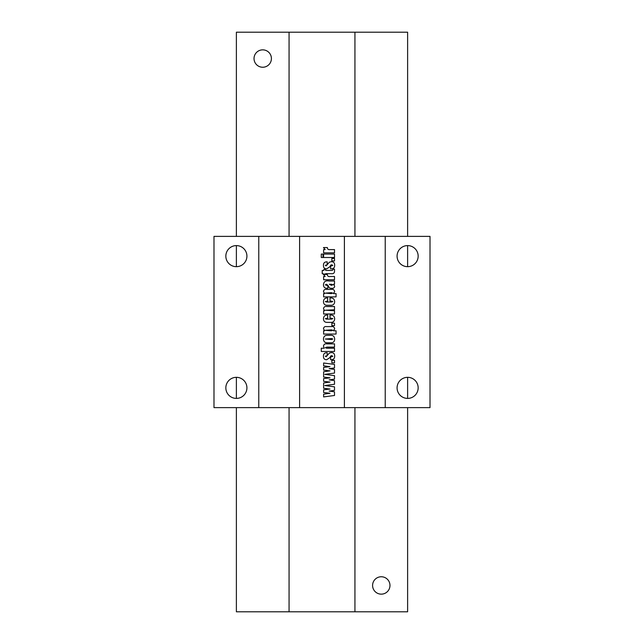 <?xml version="1.0" encoding="UTF-8"?>
<svg xmlns="http://www.w3.org/2000/svg" width="644" height="644" viewBox="0 0 644 644"><rect width="100%" height="100%" fill="white"/><g stroke="black" fill="none" stroke-linecap="round" stroke-linejoin="round"><path stroke-width="0.97" d="M262.72 49.854A8.694 8.694 0 0 0 254.026 58.548A8.694 8.694 0 0 0 262.72 67.242A8.694 8.694 0 0 0 271.414 58.548A8.694 8.694 0 0 0 262.72 49.854M381.28 576.758A8.694 8.694 0 0 0 372.586 585.452A8.694 8.694 0 0 0 381.28 594.146A8.694 8.694 0 0 0 389.974 585.452A8.694 8.694 0 0 0 381.28 576.758M407.62 407.62L407.62 611.8L289.067 611.8L289.067 407.62M354.933 611.8L354.933 407.62M354.933 236.38L354.933 32.2L236.38 32.2L236.38 236.38M289.067 236.38L289.067 32.2M289.067 611.8L236.38 611.8L236.38 407.62M236.38 398.403L236.38 377.328M236.38 266.672L236.38 245.597M407.62 398.403L407.62 377.328M407.62 266.672L407.62 245.597M407.62 236.38L407.62 32.2L354.933 32.2M246.918 387.865A10.537 10.537 0 0 0 236.38 377.328A10.537 10.537 0 0 0 225.843 387.865A10.537 10.537 0 0 0 236.38 398.403A10.537 10.537 0 0 0 246.918 387.865M246.918 256.135A10.537 10.537 0 0 0 236.38 245.597A10.537 10.537 0 0 0 225.843 256.135A10.537 10.537 0 0 0 236.38 266.672A10.537 10.537 0 0 0 246.918 256.135M418.157 387.865A10.537 10.537 0 0 0 407.62 377.328A10.537 10.537 0 0 0 397.082 387.865A10.537 10.537 0 0 0 407.62 398.403A10.537 10.537 0 0 0 418.157 387.865M418.157 256.135A10.537 10.537 0 0 0 407.62 245.597A10.537 10.537 0 0 0 397.082 256.135A10.537 10.537 0 0 0 407.62 266.672A10.537 10.537 0 0 0 418.157 256.135M321.284 257.511L321.284 254.082L322.998 254.082L322.998 257.511L321.284 257.511M331.861 260.933L331.861 258.445L334.51 258.445L334.51 260.933L331.861 260.933M322.217 273.692L322.217 270.424L323.932 270.424L323.932 269.337L325.639 269.337L325.639 270.424L331.475 270.424C332.489 270.585 332.932 270.174 332.795 269.176L334.51 269.176L334.51 270.561C334.687 272.951 333.568 273.998 331.153 273.692L325.639 273.692L325.639 274.312L322.217 273.692M326.677 285.356L327.82 285.356L327.82 288.319L327.104 288.319C324.705 288.311 323.489 287.087 323.465 284.656C323.819 281.581 325.687 280.365 329.068 281.001L334.51 281.001L334.51 284.27L333.512 284.27L334.663 286.105C334.534 287.675 333.656 288.407 332.046 288.319L331.153 288.319C329.704 288.327 328.802 287.578 328.464 286.081L326.701 284.27L325.333 284.841L326.677 285.356M323.465 301.65C323.618 299.049 325.019 297.818 327.667 297.963L327.667 301.07L325.333 301.545L326.46 302.004L331.628 302.004L332.795 301.456L330.002 300.917L330.002 297.963C332.835 297.681 334.389 298.897 334.663 301.609C334.534 304.226 333.117 305.449 330.412 305.272L327.337 305.272C324.866 305.345 323.57 304.137 323.465 301.65M323.465 318.764C323.618 316.164 325.019 314.932 327.667 315.077L327.667 318.184L325.333 318.659L326.46 319.118L331.628 319.118L332.795 318.571L330.002 318.031L330.002 315.077C332.835 314.795 334.389 316.011 334.663 318.724C334.534 321.34 333.117 322.564 330.412 322.386L327.337 322.386C324.866 322.459 323.57 321.251 323.465 318.764M323.618 334.059L323.618 330.734L324.608 330.791L323.465 328.706C323.771 327.031 324.826 326.323 326.645 326.589L331.201 326.589C333.157 326.283 334.308 326.999 334.663 328.746L333.52 330.791L336.063 330.791L336.063 334.059L323.618 334.059M321.284 351.487L321.284 348.219L324.262 348.219L323.465 346.231C323.771 344.323 324.962 343.526 327.023 343.864L334.51 343.864L334.51 347.124L326.83 347.124L325.333 347.671L326.717 348.219L334.51 348.219L334.51 351.487L321.284 351.487M331.861 362.846L331.861 360.35L334.51 360.35L334.51 362.846L331.861 362.846M385.233 407.62L385.233 236.38L430.015 236.38L430.015 407.62L344.395 407.62L344.395 236.38L213.985 236.38L213.985 407.62L258.767 407.62L258.767 236.38M344.395 407.62L299.605 407.62L299.605 236.38M332.143 380.298L334.51 380.62L334.51 384.275L324.793 385.555L334.51 386.843L334.51 390.344L329.1 391.085L334.51 391.818L334.51 395.48L323.618 396.913L323.618 394.184L330.002 393.259L323.618 392.518L323.618 389.797L330.002 389.057L323.618 388.243L323.618 382.987L330.002 382.061L323.618 381.32L323.618 378.592L330.002 377.859L323.618 377.038L323.618 371.781L330.002 370.855L323.618 370.115L323.618 367.394L330.002 366.653L323.618 365.84L323.618 362.999L334.51 364.44L334.51 367.941L329.1 368.674L334.51 369.415L334.51 373.069L324.793 374.357L334.51 375.637L334.51 379.139L329.1 379.88L332.143 380.298M326.556 352.727L327.2 352.727L327.2 355.681L325.333 356.204L326.065 356.776L329.446 353.017L331.257 352.574C333.536 352.558 334.671 353.701 334.663 356.011C334.719 358.483 333.544 359.722 331.145 359.73L330.622 359.73L330.622 356.929L332.795 356.349L331.885 355.681L330.903 355.858L329.744 357.71L326.669 359.73C324.479 359.714 323.409 358.571 323.465 356.309C323.377 354.023 324.407 352.832 326.556 352.727M323.465 339.138C323.538 336.538 324.866 335.258 327.458 335.307L330.098 335.307C332.932 335.041 334.453 336.273 334.663 339.002C334.63 341.714 333.23 342.97 330.461 342.769L327.691 342.769C325.043 342.922 323.634 341.714 323.465 339.138M331.861 325.655L331.861 323.167L334.51 323.167L334.51 325.655L331.861 325.655M323.618 313.99L323.618 310.722L324.592 310.722L323.465 308.701C323.795 306.93 324.946 306.206 326.902 306.52L334.51 306.52L334.51 309.788L325.333 310.231L334.51 310.722L334.51 313.99L323.618 313.99M323.618 296.876L323.618 293.551L324.608 293.608L323.465 291.523C323.771 289.84 324.826 289.14 326.645 289.406L331.201 289.406C333.157 289.092 334.308 289.808 334.663 291.563L333.52 293.608L336.063 293.608L336.063 296.876L323.618 296.876M323.618 279.762L323.618 276.493L325.164 276.493L323.465 274.465L327.353 274.465C327.45 276.171 328.416 276.848 330.267 276.493L334.51 276.493L334.51 279.762L323.618 279.762M326.556 261.867L327.2 261.867L327.2 264.821L325.333 265.344L326.065 265.908L329.446 262.156L331.257 261.706C333.536 261.689 334.671 262.841 334.663 265.143C334.719 267.614 333.544 268.862 331.145 268.87L330.622 268.87L330.622 266.069L332.795 265.489L331.885 264.821L330.903 264.99L329.744 266.849L326.669 268.87C324.479 268.846 323.409 267.711 323.465 265.441C323.377 263.163 324.407 261.971 326.556 261.867M323.618 257.511L323.618 254.082L334.51 254.082L334.51 257.511L323.618 257.511M323.618 252.842L323.618 249.574L325.164 249.574L323.465 247.554L327.353 247.554C327.45 249.252 328.416 249.928 330.267 249.574L334.51 249.574L334.51 252.842L323.618 252.842M299.605 407.62L258.767 407.62M385.233 236.38L344.395 236.38M331.66 338.567L325.333 339.026L331.547 339.501L332.795 339.034L331.66 338.567M331.467 329.857L325.333 330.308L331.314 330.791L332.795 330.3L331.467 329.857M331.467 292.674L325.333 293.125L331.314 293.608L332.795 293.117L331.467 292.674M331.579 284.27L329.309 284.27L331.443 285.356L332.795 284.785L331.579 284.27"/></g></svg>
